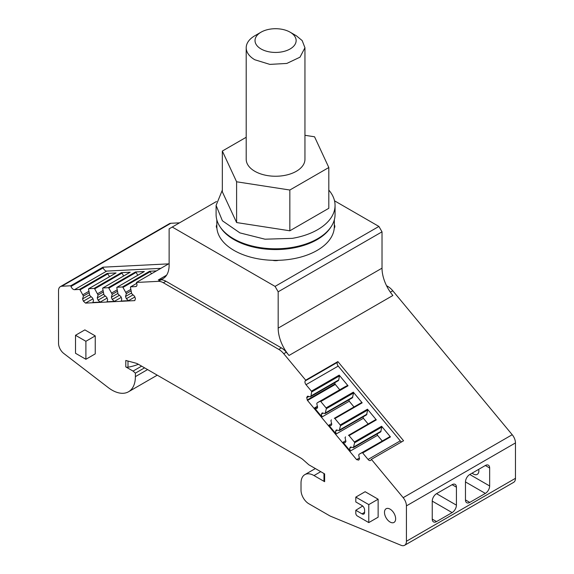 <?xml version="1.0" encoding="UTF-8"?>
<svg xmlns="http://www.w3.org/2000/svg" width="574" height="574" viewBox="0 0 574 574"><rect width="100%" height="100%" fill="white"/><g stroke="black" fill="none" stroke-linecap="round" stroke-linejoin="round"><path stroke-width="0.86" d="M272.686 260.316A7.34 4.24 0 0 0 278.469 260.316A58.749 33.916 0 0 1 272.686 260.316A58.749 33.916 180 0 1 234.034 250.422A58.749 33.916 180 0 1 216.9 228.108A58.749 33.916 180 0 1 216.828 226.436L216.828 219.828M330.861 227.11A58.749 33.916 180 0 1 234.034 239.631A58.749 33.916 180 0 1 220.287 227.11M334.319 219.828L334.319 226.436A58.749 33.916 180 0 1 334.255 228.108A58.749 33.916 180 0 1 278.469 260.316M334.255 228.108A7.34 4.24 0 0 0 334.843 226.436A7.34 4.24 0 0 0 334.319 224.872M216.828 224.872A7.34 4.24 0 0 0 216.312 226.436A7.34 4.24 0 0 0 216.9 228.108M328.816 190.087A59.481 34.34 180 0 1 335.058 205.406L335.058 214.446A59.481 34.34 180 0 1 292.324 247.401A59.481 34.34 180 0 1 216.097 214.446L216.097 205.406L222.339 190.087M335.058 205.406A59.481 34.34 180 0 1 292.324 238.353L265.009 239.2L239.925 232.893L222.389 220.775L216.097 205.406M246.203 137.272L222.339 151.048L222.339 191.824L236.603 222.554L289.841 230.791L328.816 208.29L328.816 167.522L314.552 136.784L304.952 135.299M289.841 230.791L289.841 190.023L328.816 167.522M236.603 222.554L236.603 181.786L289.841 190.023M222.339 151.048L236.603 181.786M261.041 32.18L254.806 35.775A29.374 16.962 0 0 0 246.203 47.764L246.203 159.285A29.374 16.962 0 0 0 254.806 171.274A29.374 16.962 0 0 0 296.349 171.274A29.374 16.962 0 0 0 304.952 159.285L304.952 47.764L302.175 40.575L296.349 35.775L290.114 32.18A20.564 11.867 180 0 1 294.197 35.538A20.564 11.867 180 0 1 287.38 50.29A20.564 11.867 180 0 1 261.041 48.962A20.564 11.867 180 0 1 261.041 32.18A20.564 11.867 180 0 1 290.114 32.18M246.203 47.764A29.374 16.962 0 0 0 254.806 59.753L269.845 64.396L286.821 63.434L299.994 57.185L304.945 47.764M179.526 222.834L170.83 223.279A8.811 5.087 -120 0 0 169.402 223.688L60.356 286.641A8.811 5.087 -120 0 0 58.534 290.674L58.534 343.331A8.811 5.087 -120 0 0 63.75 353.441L108.221 387.572A33.041 19.078 -120 0 0 128.54 391.755A33.041 19.078 -120 0 0 135.385 376.63L135.385 373.15L133.053 371.091L141.62 366.147M160.842 268.352L106.699 271.093A3.674 2.117 -120 0 1 103.177 267.864L70.989 286.448L70.738 285.78L61.791 286.232A8.811 5.087 -120 0 0 60.356 286.641M386.539 285.701L387.823 286.448L387.12 286.849M324.08 480.424L324.626 481.694L314 475.559A18.361 10.597 -120 0 0 304.823 474.648A18.361 10.597 -120 0 0 301.02 483.05L301.02 490.246A11.014 6.357 -120 0 0 308.805 503.735L329.361 515.603A14.687 8.481 -120 0 0 330.825 516.327L401.075 545.3A8.811 5.087 -120 0 0 404.598 545.3L513.644 482.347A8.811 5.087 -120 0 0 515.466 478.314L515.466 442.92A8.811 5.087 -120 0 0 512.209 434.719L392.781 290.767A14.687 8.481 -120 0 0 387.823 286.448M165.929 281.246L163.332 282.745L278.785 349.401L281.375 347.901L165.929 281.246A14.687 8.481 -120 0 0 160.964 279.839L158.288 279.976A29.374 16.962 -120 0 0 163.052 278.612A29.374 16.962 -120 0 0 169.129 265.166L169.129 228.839L172.25 227.039L275.061 286.397L278.175 291.793L278.175 328.12A29.374 16.962 -120 0 0 289.016 355.457L286.34 352.221A14.687 8.481 -120 0 0 281.375 347.901M163.332 282.745A14.687 8.481 -120 0 0 158.367 281.339L136.425 282.451L168.613 263.861L102.933 267.19L70.738 285.78M136.741 283.319L130.585 286.871A0.732 0.423 -120 0 1 130.707 286.835L135.629 286.584A3.674 2.117 -120 0 0 136.225 286.419A3.674 2.117 -120 0 0 136.669 283.118L136.425 282.451M130.585 286.871A0.732 0.423 -120 0 0 130.442 287.323L131.668 293.608L134.574 296.277L135.414 298.537L134.79 300.618L85.526 303.115L83.409 301.178L82.57 298.911L83.431 296.055L80.037 289.87A0.732 0.423 -120 0 0 79.434 289.432L107.209 273.396L116.063 272.944L88.805 288.686L94.093 288.413L121.351 272.679L130.205 272.227L102.94 287.969L108.235 287.703L135.493 271.961L144.347 271.516L117.082 287.251L122.377 286.986L149.635 271.244L156.429 270.899M70.989 286.448A3.674 2.117 -120 0 0 74.505 289.683L79.434 289.432M138.377 364.275A36.714 21.195 180 0 1 127.995 367.216A2.203 1.27 180 0 1 125.792 366.901L133.053 371.091M125.792 366.901L125.792 360.465L135.651 363.105A14.687 8.481 -120 0 1 138.341 364.246L300.661 457.966A14.687 8.481 -120 0 1 303.345 459.925L308.805 464.768L324.626 473.902L324.626 481.694M404.598 545.3A8.811 5.087 -120 0 0 406.428 541.268L406.428 505.873A8.811 5.087 -120 0 0 403.17 497.672L371.378 459.351L403.565 440.76L337.885 361.591L337.39 362.359A2.935 1.693 -120 0 0 338.222 366.09L400.257 440.861A2.935 1.693 -120 0 0 401.599 441.901M307.513 400.465L335.295 384.422A0.732 0.423 -120 0 1 335.044 383.92L307.262 399.963A0.732 0.423 -120 0 0 307.513 400.465L356.59 459.616L358.7 460.111L359.539 458.82L358.685 454.967L359.181 454.199L362.072 452.707A0.732 0.423 -120 0 1 362.682 452.965L368.063 459.451A2.935 1.693 -120 0 0 370.524 460.463A2.935 1.693 -120 0 0 370.876 460.118L371.378 459.351M307.262 399.963L306.76 397.71L308.912 396.469M308.417 396.347L306.803 397.28A0.732 0.423 -120 0 0 306.76 397.71M306.803 397.28L307.642 396.182M338.122 380.749A0.732 0.423 -120 0 0 338.237 380.713L310.455 396.756A0.732 0.423 -120 0 1 310.24 396.778L307.743 396.189A0.732 0.423 -120 0 0 307.434 396.297M310.455 396.756A0.732 0.423 -120 0 0 310.548 396.67L310.9 396.117A0.732 0.423 -120 0 0 310.957 395.974L311.668 391.949A0.732 0.423 -120 0 0 311.409 391.167L339.191 375.123L348.038 385.793L320.78 401.535L326.068 407.906L353.326 392.171L362.18 402.833L334.915 418.575L340.21 424.954L367.468 409.212L376.322 419.881L349.057 435.616L354.352 441.994L381.61 426.26L390.456 436.922A0.732 0.423 -120 0 0 389.854 436.671L359.181 454.199M278.785 349.401A14.687 8.481 -120 0 1 283.743 353.72L305.691 380.175L305.196 380.942A2.935 1.693 -120 0 0 306.028 384.673L311.409 391.167M384.487 512.36A7.893 4.556 -120 0 0 387.931 520.302A7.893 4.556 -120 0 0 394.015 522.419A7.893 4.556 -120 0 0 395.651 518.803A7.893 4.556 -120 0 0 392.207 510.86A7.893 4.556 -120 0 0 386.123 508.743A7.893 4.556 -120 0 0 384.487 512.36M85.899 359.274L95.241 353.878L95.241 335.89L84.859 329.892L75.51 335.288L75.51 353.275L85.899 359.274L85.899 341.286L75.51 335.288M362.682 506.017L355.801 510.264L355.801 513.299A2.203 1.27 60 0 0 357.358 515.997L368.781 522.591L378.13 517.196L378.13 499.208L365.143 491.717L355.801 497.113L355.801 501.949L362.029 505.543A3.623 2.095 -120 0 1 364.598 509.985L364.598 512.381A3.623 2.095 -120 0 1 363.887 514.017A3.623 2.095 -120 0 1 362.029 513.866L364.598 512.281M305.691 380.175L337.885 361.591M432.244 501.124A6.084 3.509 -60 0 1 436.541 493.676L452.118 484.686A6.084 3.509 -60 0 1 455.16 484.384A6.084 3.509 -60 0 1 456.416 487.168L456.416 505.156A6.084 3.509 -60 0 1 452.118 512.604L436.541 521.594A6.084 3.509 -60 0 1 433.499 521.895A6.084 3.509 -60 0 1 432.244 519.111L432.244 501.124L452.118 512.604M465.471 481.938A6.084 3.509 -60 0 1 469.776 474.49L485.353 465.5A6.084 3.509 -60 0 1 488.388 465.198A6.084 3.509 -60 0 1 489.651 467.982L489.651 485.97A6.084 3.509 -60 0 1 485.353 493.418L469.776 502.408A6.084 3.509 -60 0 1 466.734 502.709A6.084 3.509 -60 0 1 465.471 499.925L465.471 481.938L485.353 493.418M135.385 373.15L144.569 367.848M472.108 473.141A7.893 4.556 -120 0 0 477.238 474.368A7.893 4.556 -120 0 0 478.874 470.752L478.745 469.31M85.526 303.115L92.931 298.839M117.082 287.251A0.732 0.423 60 0 0 116.823 287.739L118.05 294.024L120.949 296.693L121.788 298.954L121.164 301.034L128.461 300.668L134.833 296.988M102.94 287.969A0.732 0.423 60 0 0 102.681 288.449L103.908 294.742L106.814 297.411L107.647 299.671L107.022 301.752L114.319 301.386L121.214 297.404M88.805 288.686A0.732 0.423 60 0 0 88.54 289.167L89.766 295.459L92.672 298.128L93.505 300.389L92.88 302.469L100.185 302.096L107.073 298.121M83.409 301.178L91.13 296.715M82.57 298.911L89.551 294.885M83.431 296.055L89.078 292.797M82.936 294.713L88.855 291.298M109.526 276.69L107.819 273.834A0.732 0.423 -120 0 0 107.209 273.396M103.177 267.864L102.933 267.19M356.59 459.616L359.36 458.016M345.742 440.674L342.972 442.274L350.269 451.071L377.527 435.329L382.169 440.925M331.6 423.626L328.83 425.226L336.127 434.023L363.385 418.288L368.034 423.885M320.78 401.535A0.732 0.423 60 0 0 320.17 401.276L317.336 402.74A0.732 0.423 -120 0 0 317.235 402.833L316.884 403.379A0.732 0.423 -120 0 0 316.841 403.809L317.58 407.117A0.732 0.423 -120 0 1 317.537 407.547L316.905 408.523A0.732 0.423 -120 0 1 316.597 408.631L314.896 408.229A0.732 0.423 -120 0 1 314.502 407.956L321.985 416.982L349.243 401.24L353.893 406.837M335.295 384.422L339.751 389.796M335.044 383.92L334.778 382.714M338.237 380.713A0.732 0.423 -120 0 0 338.33 380.627L338.682 380.081A0.732 0.423 -120 0 0 338.732 379.938L339.449 375.913A0.732 0.423 -120 0 0 339.191 375.123M95.241 335.89L85.899 341.286M378.13 499.208L368.781 504.611L355.801 497.113M368.781 522.591L368.781 504.611M355.801 510.264L362.029 513.866M334.52 200.814L378.905 226.436L382.019 231.831L382.019 268.166A29.374 16.962 -120 0 0 392.867 295.495L289.016 355.457M100.185 302.096L98.068 300.159L97.236 297.899L98.089 295.036L94.696 288.858A0.732 0.423 -120 0 0 94.093 288.413M121.351 272.679A0.732 0.423 60 0 1 121.961 273.116L123.661 275.972M114.319 301.386L112.21 299.441L111.37 297.181L112.231 294.326L108.838 288.141A0.732 0.423 -120 0 0 108.235 287.703M135.493 271.961A0.732 0.423 60 0 1 136.095 272.399L137.803 275.255M128.461 300.668L126.352 298.724L125.512 296.464L126.373 293.608L122.98 287.423A0.732 0.423 -120 0 0 122.377 286.986M149.635 271.244A0.732 0.423 60 0 1 150.237 271.689L151.479 273.755M126.352 298.724L133.032 294.864M112.21 299.441L119.414 295.28M98.068 300.159L105.272 295.997M317.329 402.747L344.587 387.005A0.732 0.423 60 0 1 344.594 386.998L347.435 385.534A0.732 0.423 60 0 1 348.038 385.793M321.985 416.982L321.361 414.177L322.201 412.885L325.106 413.574L326.333 408.695A0.732 0.423 -120 0 0 326.068 407.906M353.326 392.171A0.732 0.423 60 0 1 353.591 392.96L352.364 397.832L325.106 413.574M334.312 418.317L361.57 402.582L334.312 418.317A0.732 0.423 60 0 1 334.915 418.575M361.57 402.582A0.732 0.423 60 0 1 362.18 402.833M349.243 401.24L348.927 399.82M328.83 425.226L330.94 425.729L331.779 424.43L330.918 420.584L331.413 419.816M336.127 434.023L335.503 431.225L336.342 429.926L339.241 430.615L340.468 425.743A0.732 0.423 -120 0 0 340.21 424.954M367.468 409.212A0.732 0.423 60 0 1 367.733 410.001L366.506 414.88L339.241 430.615M348.454 435.365L375.712 419.623L348.454 435.365A0.732 0.423 60 0 1 349.057 435.616M375.712 419.623A0.732 0.423 60 0 1 376.322 419.881M363.385 418.288L363.069 416.86M342.972 442.274L345.082 442.769L345.921 441.478L345.06 437.625L345.555 436.857M350.269 451.071L349.645 448.265L350.477 446.974L353.383 447.663L354.61 442.784A0.732 0.423 -120 0 0 354.352 441.994M381.61 426.26A0.732 0.423 60 0 1 381.875 427.049L380.648 431.921L353.383 447.663M377.527 435.329L377.211 433.908M349.645 448.265L351.475 447.211M335.503 431.225L337.34 430.163M321.361 414.177L323.198 413.122M278.175 291.793L382.019 231.831M378.905 226.436L275.061 286.397M172.25 227.039L216.484 201.496M103.693 294.168L97.236 297.899M98.089 295.036L103.212 292.08M97.594 293.701L102.997 290.58M117.835 293.45L111.37 297.181M112.231 294.326L117.354 291.362M111.736 292.984L117.132 289.863M125.512 296.464L131.453 293.034M126.373 293.608L130.98 290.946M125.878 292.266L130.757 289.447M325.602 412.806L352.859 397.065M339.743 429.847L367.001 414.112M353.878 446.895L381.143 431.153M170.83 223.279L61.791 286.232M158.367 281.339L160.964 279.839M158.288 279.976L166.611 275.168M392.781 290.767L390.349 292.173M283.743 353.72L286.34 352.221M512.209 434.719L403.17 497.672M515.466 442.92L406.428 505.873M515.466 478.314L406.428 541.268M320.751 471.663L314 475.559M147.583 369.584L135.385 376.63M136.669 285.988L135.629 286.584M74.505 289.683L106.699 271.093M130.707 286.835L136.748 283.348M80.037 289.87L107.819 273.834M127.995 361.053L127.995 367.216M400.257 440.861L368.063 459.451M306.028 384.673L338.222 366.09M362.682 452.965L390.456 436.922M389.854 436.671L362.072 452.707M314.502 407.956L317.393 406.284M338.33 380.627L310.548 396.67M310.9 396.117L338.682 380.081M338.732 379.938L310.957 395.974M311.668 391.949L339.449 375.913M337.39 362.359L305.196 380.942M382.019 268.166L278.175 328.12M452.118 484.686L456.416 487.168M436.541 493.676L456.416 505.156M432.244 519.111L436.541 521.594M485.353 465.5L489.651 467.982M469.776 474.49L489.651 485.97M465.471 499.925L469.776 502.408M94.696 288.858L121.961 273.116M108.838 288.141L136.095 272.399M122.98 287.423L150.237 271.689M320.17 401.276L347.435 385.534M326.333 408.695L353.591 392.96M340.468 425.743L367.733 410.001M354.61 442.784L381.875 427.049M314.896 408.229L317.494 406.729M316.597 408.631L316.977 408.415M317.336 402.74L344.594 386.998M315.377 468.556L304.823 474.648M157.262 375.174L128.54 391.755M323.98 480.797L323.98 473.528M88.683 288.715L115.941 272.98M102.825 288.005L130.083 272.263M116.967 287.287L144.225 271.545"/></g></svg>

